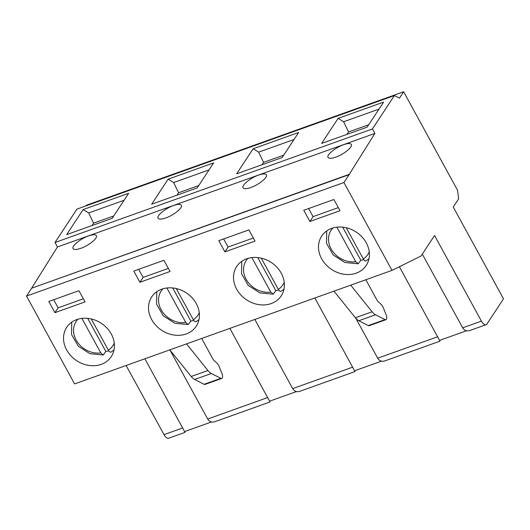 <?xml version="1.0" encoding="UTF-8"?>
<svg xmlns="http://www.w3.org/2000/svg" width="530" height="530" viewBox="0 0 530 530"><rect width="100%" height="100%" fill="white"/><g stroke="black" fill="none" stroke-linecap="round" stroke-linejoin="round"><path stroke-width="0.79" d="M363.712 259.607A26.003 21.829 33.3 0 1 360.824 260.29L358.207 263.755L355.769 261.714L336.868 227.191M346.236 227.754L363.315 258.951C364.507 260.919 365.528 261.456 366.382 260.561M360.824 260.29L342.691 227.165M278.727 290.003A26.003 21.829 33.3 0 1 275.839 290.692L257.699 257.56M275.839 290.692L273.222 294.157L270.784 292.116L251.882 257.593M261.244 258.156L278.323 289.353C279.522 291.321 280.542 291.858 281.39 290.963M193.742 320.405A26.003 21.829 33.3 0 1 190.853 321.087L172.714 287.962M190.853 321.087L188.23 324.559L185.798 322.518L166.897 287.989M176.258 288.552L193.337 319.749C194.53 321.717 195.557 322.253 196.405 321.359M108.749 350.8A26.003 21.829 33.3 0 1 105.861 351.489L103.244 354.954L100.806 352.914L81.905 318.391M91.266 318.954L108.352 350.151C109.544 352.119 110.565 352.655 111.419 351.761M105.861 351.489L87.722 318.358M308.645 208.535L313.078 216.631L338.312 207.608M313.078 216.631L309.891 221.474L340.008 210.702L333.88 199.505L303.763 210.277L309.891 221.474M223.653 238.931L228.085 247.033L253.32 238.003M228.085 247.033L224.906 251.869L255.016 241.097L248.888 229.907L218.777 240.68L224.906 251.869M138.668 269.333L143.1 277.428L168.335 268.405M143.1 277.428L139.913 282.271L170.031 271.499L163.903 260.303L133.785 271.075L139.913 282.271M354.65 370.761L381.474 361.168M355.816 318.278L377.685 358.214C379.367 360.917 381.713 361.824 384.727 360.943L439.986 341.174L399.388 266.742M314.86 297.986L355.001 371.576L299.741 391.339C296.727 392.226 294.375 391.319 292.692 388.616L352.722 367.144M271.208 303.564A26.666 22.392 -146.7 0 0 281.231 295.839A26.666 22.392 -146.7 0 0 271.261 262.476A26.666 22.392 -146.7 0 0 236.678 266.524A26.666 22.392 -146.7 0 0 240.938 295.071A26.666 22.392 -146.7 0 0 271.208 303.564M229.874 328.388L270.008 401.972L214.749 421.741C211.735 422.622 209.39 421.714 207.707 419.018L267.736 397.546M78.91 290.705L48.8 301.477L54.928 312.667L85.038 301.895L78.91 290.705M144.889 358.79L185.023 432.374L168.659 438.224A7.334 3.365 -109.7 0 1 163.995 434.646L126.133 365.495M53.676 299.735L58.114 307.831L54.928 312.667M356.2 273.162A26.666 22.392 -146.7 0 0 366.223 265.437A26.666 22.392 -146.7 0 0 356.253 232.074A26.666 22.392 -146.7 0 0 321.664 236.122A26.666 22.392 -146.7 0 0 325.923 264.669A26.666 22.392 -146.7 0 0 356.2 273.162M422.311 254.089L462.67 327.818C464.353 330.521 466.705 331.429 469.712 330.541L486.083 324.691A7.334 3.365 70.3 0 0 486.977 323.936L503.5 298.827L453.256 207.051L458.629 198.882L457.556 190.263L403.635 91.776L399.454 98.129L394.4 95.552L372.424 128.956L374.876 133.434L349.277 174.324L31.674 288.201L349.098 174.668L343.924 182.532L392.021 270.386L421.039 256.023L434.547 235.492L481.419 321.114A7.334 3.365 70.3 0 0 486.083 324.691M439.635 340.366L466.46 330.773M365.846 279.754L377.227 300.543A2.67 1.226 70.3 0 0 377.95 301.497L380.984 304.266A6.665 3.061 -109.7 0 1 383.508 308.215L386.204 315.058A4.002 1.835 -109.7 0 1 385.926 319.709L369.198 325.692A4.002 1.835 -109.7 0 1 368.304 325.579L358.803 320.749A13.336 6.122 -109.7 0 1 355.392 317.768L333.979 291.149M385.926 319.709A4.002 1.835 -109.7 0 1 385.032 319.597L375.531 314.767A13.336 6.122 -109.7 0 1 372.126 311.786L350.714 285.166M186.534 343.891L207.945 370.51A13.336 6.122 70.3 0 0 211.357 373.491L220.858 378.321A4.002 1.835 70.3 0 0 221.752 378.433A4.002 1.835 70.3 0 0 222.03 373.783L219.327 366.939A6.665 3.061 70.3 0 0 216.803 362.99L213.775 360.221A2.67 1.226 -109.7 0 1 213.053 359.267L201.672 338.478M169.805 349.873L191.217 376.492A13.336 6.122 70.3 0 0 194.629 379.473L204.13 384.303A4.002 1.835 70.3 0 0 205.017 384.416L221.752 378.433M85.8 205.938L86.211 205.309L403.635 91.776M392.021 270.386L74.604 383.925L26.5 296.071L31.674 288.201M31.853 287.863L57.452 246.967L55.001 242.495L76.976 209.092L394.4 95.552M26.5 296.071L343.924 182.532M101.237 364.362A26.666 22.392 -146.7 0 0 111.26 356.637A26.666 22.392 -146.7 0 0 101.283 323.273A26.666 22.392 -146.7 0 0 66.701 327.321A26.666 22.392 -146.7 0 0 70.96 355.868A26.666 22.392 -146.7 0 0 101.237 364.362M186.222 333.966A26.666 22.392 -146.7 0 0 196.246 326.235A26.666 22.392 -146.7 0 0 186.275 292.871A26.666 22.392 -146.7 0 0 151.686 296.919A26.666 22.392 -146.7 0 0 155.952 325.473A26.666 22.392 -146.7 0 0 186.222 333.966M58.114 307.831L83.349 298.801M169.958 350.065L207.707 419.018M184.672 431.566L211.496 421.966M254.831 319.457L292.692 388.616M269.657 401.164L296.482 391.571M349.098 174.668L349.277 174.324M253.121 148.771L236.638 173.82L282.145 157.542L298.628 132.493L253.121 148.771L258.647 152.15L294.017 139.496M258.647 152.15L263.562 162.352L261.979 164.757M283.729 155.144L263.562 162.352M83.144 209.569L66.661 234.618L112.168 218.347L128.651 193.298L83.144 209.569L88.676 212.947L124.047 200.294M88.676 212.947L93.585 223.156L92.001 225.555M113.751 215.942L93.585 223.156M168.129 179.173L151.653 204.222L197.16 187.945L213.636 162.895L168.129 179.173L173.661 182.545L209.032 169.898M173.661 182.545L178.57 192.754L176.994 195.159M198.737 185.54L178.57 192.754M338.107 118.376L321.63 143.425L367.131 127.147L383.614 102.098L338.107 118.376L343.639 121.748L379.01 109.1M343.639 121.748L348.548 131.957L346.964 134.362M368.714 124.742L348.548 131.957M55.001 242.495L372.424 128.956M57.452 246.967L374.876 133.434M335.801 157.132C331.548 158.583 328.958 158.675 328.043 157.397C326.301 154.999 335.556 147.439 343.586 144.703C347.846 143.246 350.429 143.16 351.344 144.432C353.086 146.836 343.831 154.389 335.801 157.132M88.623 235.896C92.876 234.445 95.466 234.353 96.38 235.631C98.116 238.03 88.868 245.589 80.838 248.325C76.578 249.782 73.995 249.869 73.08 248.596C71.338 246.192 80.593 238.639 88.623 235.896M173.608 205.501C177.868 204.043 180.452 203.957 181.366 205.236C183.108 207.634 173.853 215.193 165.83 217.929C161.57 219.38 158.98 219.473 158.066 218.194C156.33 215.796 165.579 208.237 173.608 205.501M258.594 175.099C262.853 173.648 265.444 173.555 266.358 174.834C268.094 177.232 258.845 184.791 250.816 187.527C246.556 188.985 243.972 189.071 243.051 187.799C241.316 185.394 250.571 177.835 258.594 175.099M355.769 261.714A22.002 18.47 33.3 0 1 332.277 250.796A22.002 18.47 33.3 0 1 332.906 227.999M369.231 251.902A22.002 18.47 33.3 0 1 363.315 258.951M284.246 282.298A22.002 18.47 33.3 0 1 278.323 289.353M270.784 292.116A22.002 18.47 33.3 0 1 247.291 281.191A22.002 18.47 33.3 0 1 247.921 258.401M199.26 312.7A22.002 18.47 33.3 0 1 193.337 319.749M185.798 322.518A22.002 18.47 33.3 0 1 162.299 311.594A22.002 18.47 33.3 0 1 162.929 288.797M114.268 343.095A22.002 18.47 33.3 0 1 108.352 350.151M100.806 352.914A22.002 18.47 33.3 0 1 77.314 341.989A22.002 18.47 33.3 0 1 77.943 319.199M372.126 311.786L355.392 317.768M375.531 314.767L358.803 320.749M385.032 319.597L368.304 325.579M204.13 384.303L220.858 378.321M194.629 379.473L211.357 373.491M191.217 376.492L207.945 370.51M163.995 434.646L182.751 427.942M377.685 358.214L437.714 336.742M462.67 327.818L481.419 321.114M326.712 230.954L326.52 243.356L333.204 254.983L344.891 262.509L358.207 263.755M368.973 258.753L366.051 260.892M283.987 289.155L281.059 291.288M241.726 261.35L241.534 273.758L248.219 285.385L259.905 292.904L273.222 294.157M156.734 291.752L156.542 304.154L163.233 315.781L174.913 323.307L188.23 324.559M198.995 319.557L196.073 321.69M71.749 322.147L71.557 334.556L78.241 346.183L89.928 353.702L103.244 354.954M114.01 349.952L111.088 352.092"/></g></svg>
